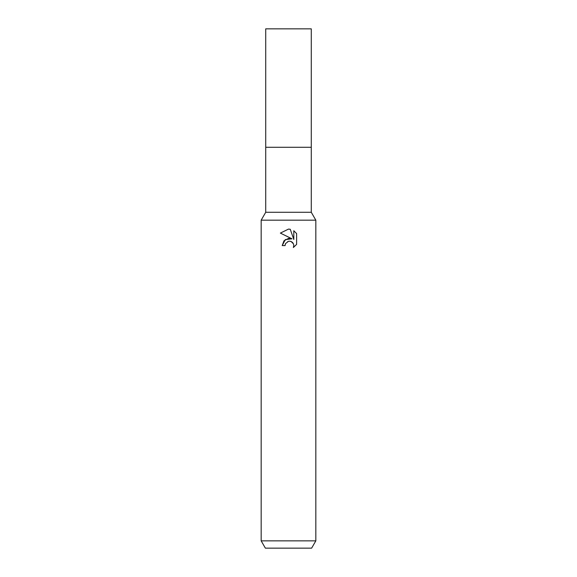 <?xml version="1.0" encoding="UTF-8"?>
<svg xmlns="http://www.w3.org/2000/svg" width="577" height="577" viewBox="0 0 577 577"><rect width="100%" height="100%" fill="white"/><g stroke="black" fill="none" stroke-linecap="round" stroke-linejoin="round"><path stroke-width="0.87" d="M315.828 220.169L261.172 220.169L265.723 212.278L265.723 147.286L311.277 147.286L311.277 212.278L315.828 220.169L315.828 540.858L261.172 540.858L265.377 548.15L311.623 548.15L315.828 540.858M265.723 212.278L311.277 212.278M288.5 241.287L285.543 243.595L285.081 245.578L282.211 245.578L283.992 240.789L288.5 238.395L291.984 238.813L280.379 233.094L288.5 229.091L290.26 229.285L293.808 239.484L293.808 230.75L296.621 233.591L296.621 244.374L293.354 247.504L293.816 245.55L293.484 243.876L291.125 241.518L289.156 241.193M285.081 245.578L285.377 243.977M293.469 243.84L293.816 245.55L293.354 247.497L296.621 244.374M291.984 238.813L285.29 239.628L282.211 245.578M287.829 241.496L288.471 241.294M289.438 241.186L290.736 241.374M291.702 241.813L292.986 242.989M296.621 233.591L293.808 230.75M290.26 229.285L288.76 229.098M288.5 229.091L280.379 233.094M288.5 147.286L311.277 147.286L311.277 28.85L265.723 28.85L265.723 147.286L288.5 147.286M261.172 220.169L261.172 540.858"/></g></svg>
